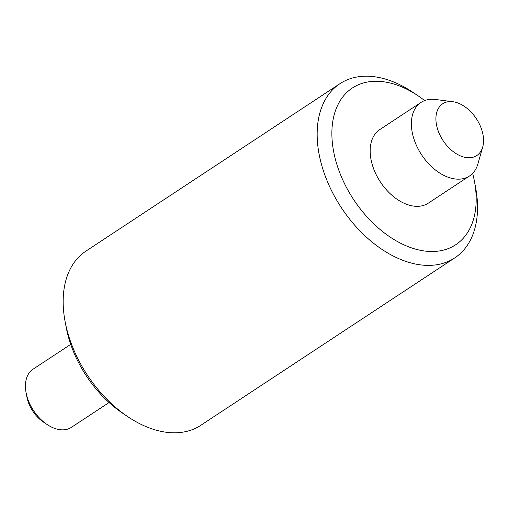 <?xml version="1.0" encoding="UTF-8"?>
<svg xmlns="http://www.w3.org/2000/svg" width="509" height="509" viewBox="0 0 509 509"><rect width="100%" height="100%" fill="white"/><g stroke="black" fill="none" stroke-linecap="round" stroke-linejoin="round"><path stroke-width="0.76" d="M472.638 173.391A93.872 60.336 -123.4 0 1 474.407 181.179L475.559 187.229A104.326 67.054 -123.4 0 1 477.531 206.056A104.326 67.054 -123.4 0 1 454.76 257.898L200.769 425.314A104.326 67.054 -123.4 0 1 127.619 416.566A104.326 67.054 -123.4 0 1 65.139 321.771A104.326 67.054 -123.4 0 1 63.173 302.944A104.326 67.054 -123.4 0 1 85.938 251.102L339.936 83.686A104.326 67.054 -123.4 0 1 413.079 92.434L418.188 95.877A93.872 60.336 -123.4 0 1 424.646 100.572M454.76 257.898A104.326 67.054 -123.4 0 1 367.695 238.307A104.326 67.054 -123.4 0 1 317.164 135.528A104.326 67.054 -123.4 0 1 339.936 83.686M474.407 181.179A93.872 60.336 -123.4 0 1 476.182 198.116A93.872 60.336 -123.4 0 1 405.132 245.376A93.872 60.336 -123.4 0 1 331.881 134.656A93.872 60.336 -123.4 0 1 418.188 95.877M109.06 402.53L71.394 427.356A34.835 22.39 -123.4 0 1 46.968 424.436A34.835 22.39 -123.4 0 1 26.105 392.789A34.835 22.39 -123.4 0 1 25.45 386.503A34.835 22.39 -123.4 0 1 33.053 369.19L70.719 344.364M435.908 119.195A30.992 19.921 -123.4 0 1 452.864 101.724A30.992 19.921 -123.4 0 1 483.55 140.147A30.992 19.921 -123.4 0 1 482.71 146.999A30.992 19.921 -123.4 0 1 456.738 154.017A30.992 19.921 -123.4 0 1 435.908 119.195M482.71 146.999L477.919 163.853A44.06 28.319 -123.4 0 1 469.495 176.006A44.06 28.319 -123.4 0 1 432.726 167.735A44.06 28.319 -123.4 0 1 411.38 124.323A44.06 28.319 -123.4 0 1 421 102.43A44.06 28.319 -123.4 0 1 435.488 99.484L452.864 101.724M469.495 176.006L428.279 203.174A44.06 28.319 -123.4 0 1 391.504 194.902A44.06 28.319 -123.4 0 1 370.164 151.491A44.06 28.319 -123.4 0 1 379.778 129.598L421 102.43M46.968 424.436L43.316 421.974A27.352 17.58 -123.4 0 1 26.932 397.122L26.105 392.789M127.619 416.566L122.516 413.123A93.872 60.336 -123.4 0 1 66.291 327.821L65.139 321.771"/></g></svg>
